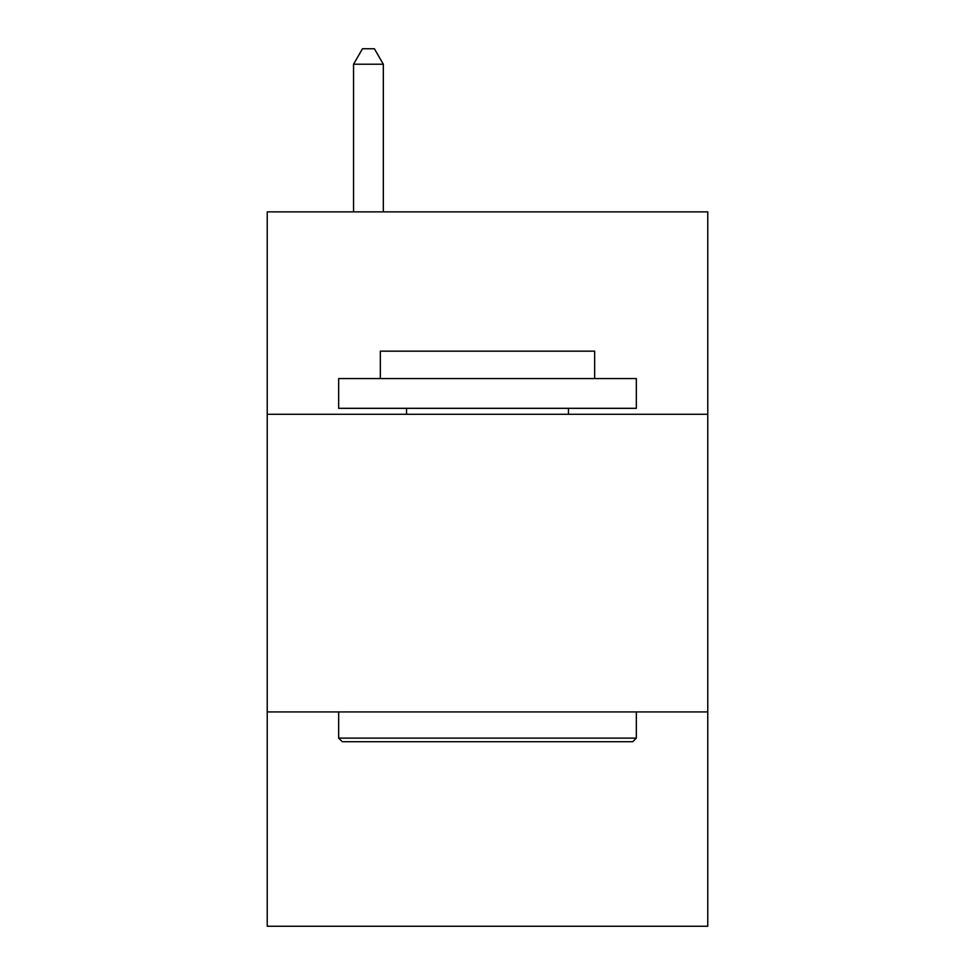 <?xml version="1.0" encoding="UTF-8"?>
<svg xmlns="http://www.w3.org/2000/svg" width="975" height="975" viewBox="0 0 975 975"><rect width="100%" height="100%" fill="white"/><g stroke="black" fill="none" stroke-linecap="round" stroke-linejoin="round"><path stroke-width="1.46" d="M707.765 414.278L707.765 211.868L267.235 211.868L267.235 414.278L707.765 414.278L707.765 926.25L267.235 926.25L267.235 414.278M707.765 711.933L267.235 711.933M342.237 741.707L338.666 738.124L636.334 738.124L632.763 741.707L342.237 741.707M636.334 378.556L636.334 408.318L338.666 408.318L338.666 378.556L636.334 378.556M380.347 378.556L380.347 351.171L594.653 351.171L594.653 378.556M636.334 711.933L636.334 738.124M338.666 711.933L338.666 738.124M568.462 408.318L568.462 414.278M406.538 408.318L406.538 414.278M383.321 211.868L383.321 64.228L353.547 64.228L353.547 211.868M353.547 64.228L362.481 48.75L374.388 48.75L383.321 64.228"/></g></svg>
